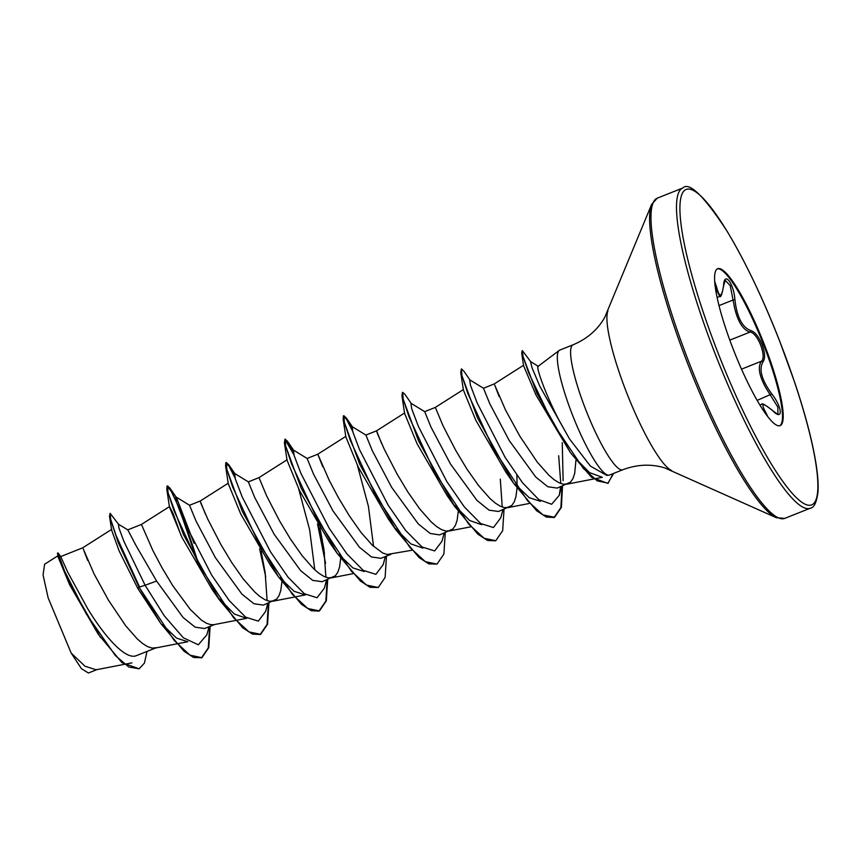 <?xml version="1.0" encoding="UTF-8"?>
<svg xmlns="http://www.w3.org/2000/svg" width="861" height="861" viewBox="0 0 861 861"><rect width="100%" height="100%" fill="white"/><g stroke="black" fill="none" stroke-linecap="round" stroke-linejoin="round"><path stroke-width="1.29" d="M714.684 281.45L716.6 286.961C719.419 298.197 721.755 297.68 723.584 285.421C724.252 270.871 733.733 283 734.95 299.962C736.951 317.139 742.204 327.331 750.727 330.538C754.871 331.776 758.638 336.447 762.039 344.561C765.052 352.784 765.375 358.553 763.018 361.857C758.649 369.208 761.576 379.905 771.8 393.94C782.552 407.544 783.273 421.535 772.683 410.74A1.291 0.764 132.9 0 0 772.565 410.546C780.206 416.498 776.826 412.914 777.913 413.893L777.827 407.081L766.042 388.15C759.09 375.719 757.562 366.743 761.447 361.222C767.011 356.712 757.508 332.443 750.028 332.088C743.161 330.021 738.028 322.003 734.627 308.055L730.225 285.658L725.274 280.342L723.627 285.701A1.291 0.818 5.5 0 1 723.531 285.97M717.299 268.89A84.443 15.337 -111.7 0 1 763.341 344.142A84.443 15.337 -111.7 0 1 779.754 425.743M733.723 350.492A84.443 15.337 -111.7 0 1 717.654 268.718A84.443 15.337 -111.7 0 1 764.073 343.84A84.443 15.337 -111.7 0 1 780.141 425.625A84.443 15.337 -111.7 0 1 733.723 350.492M538.491 366.442C535.058 363.751 543.657 390.851 559.273 420.642L569.53 438.959L590.409 466.092L606.811 475.423L608.931 475.186A67.233 12.205 -111.7 0 1 572.565 415.217A67.233 12.205 -111.7 0 1 559.241 350.405A67.233 12.205 -111.7 0 1 559.779 350.104L573.049 344.82A67.233 12.205 68.3 0 0 585.846 409.933A67.233 12.205 68.3 0 0 622.794 469.751C637.183 464.37 651.142 463.745 664.692 467.889L776.374 517.73L784.758 518.387L810.287 508.216C814.065 507.753 816.615 502.404 817.95 492.201C818.477 485.464 817.928 476.585 816.293 465.564C812.87 443.071 805.735 415.54 794.907 383.005L779.442 340.482A169.757 30.824 68.3 0 0 686.981 189.194A169.757 30.824 68.3 0 0 718.397 353.849A169.757 30.824 68.3 0 0 810.814 505.149A169.757 30.824 68.3 0 0 779.399 340.493C762.362 297.217 744.808 260.635 726.781 230.726C703.803 195.781 689.144 181.542 682.784 187.999A172.34 31.297 68.3 0 0 715.566 354.893A172.34 31.297 68.3 0 0 810.287 508.216M622.794 469.751L609.523 475.035A67.233 12.205 -111.7 0 1 608.931 475.186M560.597 486.766L559.252 495.323L551.664 504.255L538.846 499.638L522.53 482.773L505.106 457.331L477.123 402.851L470.461 385.287L469.686 379.798L483.473 388.246L489.887 403.938L509.292 440.638L535.757 477.026L547.811 486.734L557.261 488.09L570.509 482.138L572.963 478.576L574.696 473.432L575.944 460.226M563.137 480.729L562.244 442.662M499.122 396.555L494.731 385.104L505.558 410.094L519.958 436.398L537.242 462.066L548.748 475.1L554.107 479.695L559.058 482.784L563.492 484.259L567.926 483.839M82.656 547.833L60.722 556.572L67.664 572.038L87.596 608.555C104.429 636.333 125.243 659.86 136.038 655.781L156.454 647.676L152.031 648.096L147.586 646.622L142.635 643.533L137.276 638.937L125.781 625.904L108.486 600.235L94.086 573.932L83.259 548.941L87.65 560.393M156.605 581.067L145.1 585.232L123.79 541.106L119.001 528.148L118.377 524.166L127.815 529.881L135.963 545.465L156.605 581.067L183.102 617.488L195.135 627.174L204.574 628.519L214.593 624.526M127.794 529.859L141.43 524.435L152.871 550.523L161.997 567.743L172.867 585.846L190.399 609.588L201.42 620.124L206.371 623.224L210.805 624.688L213.905 624.666L246.58 618.338M205.219 513.587L200.215 501.027L189.549 505.278L195.985 520.98L215.39 557.67L241.844 594.047L253.887 603.712L263.358 605.111L276.596 599.17L279.061 595.597L280.783 590.463L281.913 581.799M228.305 483.161L200.215 501.027L201.14 503.922L207.975 519.56L220.782 544.335L231.652 562.437L243.34 579.087L254.845 592.12L260.205 596.727L265.156 599.816L269.59 601.29L274.024 600.87M326.588 579.937L324.414 588.052L317.074 597.749L304.385 593.746L288.048 577.204L270.483 551.783L242.145 496.808L235.365 478.996L234.558 473.421L248.355 481.869L254.759 497.55L274.164 534.261L300.661 570.671L312.704 580.368L322.143 581.713L335.381 575.761L337.846 572.188L339.568 567.055L340.698 558.391M248.334 481.869L259 477.618L266.749 496.151L279.567 520.927L290.426 539.029L302.125 555.679L313.619 568.723L318.979 573.318L323.93 576.407L328.375 577.882L332.798 577.462M385.373 556.529L383.199 564.633L375.87 574.341L363.181 570.348L346.843 553.817L329.279 528.396L300.93 473.421L294.15 455.598L293.343 450.012L307.129 458.461L313.544 474.142L332.949 510.853L359.424 547.241L371.468 556.959L380.917 558.305L390.937 554.312M322.778 466.77L317.806 454.231L329.214 480.309L338.341 497.529L349.211 515.631L360.899 532.281L372.404 545.314L382.714 553.01L387.149 554.473L411.709 550.287M381.563 443.372L376.591 430.823L365.893 435.053L372.329 450.755L391.733 487.455L418.198 523.832L430.242 533.508L439.702 534.896L452.94 528.955L455.404 525.382L457.126 520.248L458.256 511.574M404.638 412.946L376.558 430.812L377.484 433.707L384.318 449.345L397.125 474.12L407.996 492.223L419.684 508.873L431.189 521.906L436.549 526.512L441.499 529.601L445.933 531.076L450.368 530.656M502.932 509.723L500.758 517.827L493.428 527.535L480.729 523.531L464.391 506.989L446.827 481.557L418.478 426.582L411.709 408.771L410.901 403.206L424.699 411.655L431.103 427.336L450.507 464.047L477.005 500.456L489.048 510.153L498.487 511.488L511.725 505.547L514.189 501.974L515.911 496.84L517.041 488.176M424.677 411.655L435.343 407.404L443.092 425.937L455.899 450.712L466.77 468.815L478.468 485.464L489.963 498.508L495.323 503.104L500.273 506.193L504.718 507.667L509.142 507.247M517.117 486.454L516.869 475.218M345.864 436.355L317.774 454.221L307.119 458.461M523.531 365.29L494.117 384.006L483.462 388.246M147.016 651.443L144.433 663.078L139.138 668.793L121.993 662.69L98.197 634.17L69.59 584.694L57.784 556.228L57.902 552.848L60.722 556.572M97.444 669.406L88.414 673.001L81.44 668.696L71.172 653.068L48.162 597.9L43.05 574.89L44.632 564.235L57.805 555.851M71.172 653.068L84.97 666.21L96.109 669.793L124.07 664.38M138.89 654.672L136.038 655.781M209.029 626.743L206.855 634.848L198.299 644.792L183.285 637.743L164.365 615.916L145.1 585.232L139.547 587.019L115.987 535.316L110.703 519.344L110.154 513.307L118.775 524.597M139.138 668.793L128.73 666.984L115.406 655.598L86.315 613.979L64.564 571.004L57.902 552.848M160.781 623.493L137.76 588.375L139.062 587.213L160.781 623.493L183.974 651.207L193.682 657.513L201.883 657.718L189.958 655.146L174.288 640.562L139.062 587.213L118.258 542.581L109.508 516.266L110.154 513.307M100.511 637.463L69.655 583.414L57.386 553.451M137.76 588.375L119.109 550.857L111.693 530.333L109.508 516.266M594.284 478.867L602.345 477.306L589.516 472.614L573.168 455.964M570.423 452.66L535.94 394.908L523.52 365.559L521.701 353.021L536.952 393.305L570.423 452.66L591.507 477.242L607.812 483.376L613.699 473.367M540.482 501.306L529.246 497.69L515.126 484.162M513.468 483.075L505.913 472.205L475.821 420.286L463.39 390.033L460.721 372.393L477.403 417.693L513.468 483.075L536.661 510.777L546.369 517.074L554.086 517.493L560.898 507.57L562.029 486.185M481.697 524.704L469.6 520.485L454.36 505.159M454.673 506.462L447.128 495.602L417.036 443.695L404.605 413.441L401.936 395.78L418.607 441.058L454.673 506.462L477.866 534.164L487.584 540.482L495.538 540.794M422.923 548.123L410.826 543.894L395.576 528.557M395.899 529.87L388.343 519L358.262 467.103L345.831 436.85L343.162 419.189L359.823 464.477L395.899 529.87L419.092 557.584L428.81 563.89L437.011 564.095L443.899 554.032L445.255 532.69M357.423 465.37L368.422 506.354L373.556 546.401M364.138 571.521L352.902 567.905L338.782 554.376M337.135 553.3L329.569 542.408L299.467 490.479L287.047 460.248L284.378 442.608L301.059 487.907L337.135 553.3L360.328 580.992L370.036 587.299L378.237 587.503L385.115 577.44L386.471 556.088M298.649 488.779L309.637 529.773L314.771 569.799M272.679 601.258L305.354 594.929L294.128 591.313L280.008 577.785M278.351 576.698L270.795 565.828L240.693 513.909L228.262 483.656L225.593 466.005L242.275 511.316L278.351 576.698L301.533 604.39L311.251 610.697L318.957 611.106L325.845 601.043L327.202 579.69M246.58 618.327L234.472 614.097L219.221 598.772M219.555 600.085L212 589.225L181.908 537.307L169.488 507.064L166.819 489.403L183.479 534.681L219.555 600.085L242.737 627.787L252.456 634.094L260.173 634.514L267.061 624.451L268.417 603.098M141.43 524.435L169.52 506.569L173.265 513.974L181.079 535.585M177.151 643.802L187.795 641.736L176.559 638.119L162.449 624.602M194.112 543.377L176.483 497.615L169.951 488.155L167.529 485.916L168.056 492.75L173.922 510.519L199.548 565.881L233.686 617.875L248.99 631.899L260.657 634.32L267.556 624.257L268.912 602.904M189.571 505.278L175.784 496.829L176.58 502.393L183.361 520.205L211.698 575.18L229.263 600.612L245.611 617.154L258.3 621.147L265.629 611.45L267.814 603.346M267.114 600.644L265.166 572.737L261.141 551.255M325.899 577.236L323.951 549.34L319.915 527.858M365.914 435.063L352.117 426.615L352.924 432.19L359.704 450.002L388.053 504.987L405.617 530.408L421.965 546.95L434.654 550.932L441.984 541.225L444.158 533.12M502.232 507.021L500.295 479.114M560.769 483.527L558.671 455.738M538.459 366.42L530.473 361.502L532.033 367.765L539.901 386.385L569.53 438.959M201.883 657.718L208.771 647.655L210.127 626.313M198.848 564.59L182.769 515.567L169.951 488.155M265.737 576.848L259.645 548.844M234.343 475.197L228.735 464.757L226.303 462.508L226.841 469.342L232.707 487.111L258.332 542.484L292.482 594.477L307.786 608.501L319.442 610.912L326.33 600.849L327.697 579.496M324.522 553.44L318.43 525.436M293.127 451.788L287.52 441.359L285.088 439.099L285.626 445.955L291.502 463.735L317.139 519.118L351.277 571.091L366.582 585.093L378.237 587.503M351.901 428.38L346.294 417.94L343.862 415.702L344.411 422.547L350.276 440.315L375.902 495.699L410.051 547.671L425.345 561.684L437.011 564.095M411.601 403.992L405.079 394.532L402.647 392.293L403.185 399.127L409.05 416.896L434.676 472.258L468.815 524.252L484.119 538.276L495.785 540.697L502.673 530.634L504.029 509.281M470.386 380.594L463.864 371.145L461.431 368.885L461.97 375.719L467.835 393.488L493.461 448.861L527.61 500.854L542.904 514.878L554.57 517.289L561.383 507.377L562.524 485.991M530.86 361.932L522.369 350.599L523.101 356.809L528.719 372.899L552.396 422.525L583.414 468.524L597.286 480.901L608.297 483.182M201.399 657.912L208.287 647.849L209.643 626.507M197.729 562.491L178.787 507.151L171.178 491.136L167.034 486.11L166.819 489.403M235.075 478.027L229.101 466.285L225.819 462.701L225.593 466.005M325.555 563.245L317.494 523.897M293.849 454.619L284.873 439.293M285.088 439.099L284.378 442.608M352.633 431.221L346.66 419.468L343.378 415.895L343.162 419.189M402.442 392.476L401.936 395.78M461.431 368.885L460.721 372.393M522.175 350.825L521.701 353.021M608.049 483.279L613.204 473.561M772.683 410.74C762.728 402.313 760.403 402.819 765.698 412.268L767.84 416.713M717.105 297.486L719.785 296.421L715.48 287.972A1.291 0.872 166.9 0 0 716.6 286.961M764.471 412.096A1.291 0.926 -30.2 0 1 765.698 412.268M757.163 400.397L771.8 393.94M741.515 369.154L761.447 361.222A1.291 1.152 42.2 0 1 763.018 361.857M729.805 340.138L750.028 332.088A1.291 1.141 -79.4 0 0 750.727 330.538M719 305.612L733.411 299.876L734.95 299.962M723.584 285.421A1.291 0.818 5.5 0 1 723.627 285.701C722.056 294.258 720.765 297.831 719.774 296.421M573.049 344.82C587.202 338.836 597.771 329.688 604.756 317.375L651.616 204.401L657.255 198.159A172.34 31.297 68.3 0 0 690.048 365.053A172.34 31.297 68.3 0 0 784.758 518.387M651.616 204.401A171.576 31.157 68.3 0 0 688.509 365.688A171.576 31.157 68.3 0 0 776.374 517.73M607.952 310.81A87.424 15.875 68.3 0 0 626.743 392.993A87.424 15.875 68.3 0 0 671.515 470.461M538.028 366.377L559.241 350.405M131.927 662.862L124.673 664.261M593.692 478.985L566.592 484.237M529.267 503.481L507.807 507.635M463.422 389.549L435.332 407.404M470.483 526.889L449.022 531.043M352.924 573.695L331.463 577.849M287.079 459.763L259 477.618M176.58 643.91L155.12 648.075M111.747 529.332L82.656 547.844M235.257 474.207L228.735 464.757M294.042 450.809L287.52 441.359M352.827 427.4L346.294 417.94M559.252 495.323L561.63 486.347M657.255 198.159L682.784 187.999M759.929 405.057L761.737 404.347M772.565 410.546C765.16 404.724 761.554 402.657 761.748 404.336L761.748 404.336"/></g></svg>
